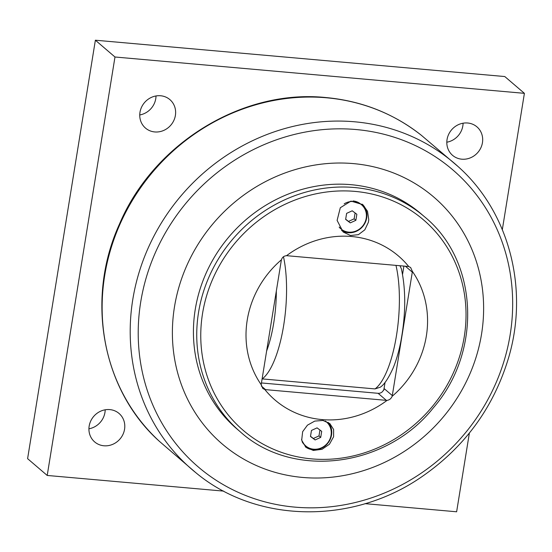 <?xml version="1.0" encoding="UTF-8"?>
<svg xmlns="http://www.w3.org/2000/svg" width="552" height="552" viewBox="0 0 552 552"><rect width="100%" height="100%" fill="white"/><g stroke="black" fill="none" stroke-linecap="round" stroke-linejoin="round"><path stroke-width="0.83" d="M352.224 210.795L356.854 214.273L355.874 220.31L350.272 222.877L345.642 219.399L346.621 213.362L352.224 210.795M345.669 219.241L348.547 221.4L354.149 218.833L355.102 212.955M350.272 222.877L348.547 221.4M355.874 220.31L354.149 218.833M344.179 203.84A15.849 14.656 -49.4 0 1 361.553 204.792A15.849 14.656 -49.4 0 1 366.217 218.164A15.849 14.656 -49.4 0 1 356.164 230.936A15.849 14.656 -49.4 0 1 340.936 228.88A15.849 14.656 -49.4 0 1 339.176 227.058M353.052 200.956A15.849 14.656 -49.4 0 1 360.877 204.212L361.553 204.792M340.936 228.88L340.253 228.293A15.849 14.656 -49.4 0 1 339.445 227.541M405.382 266.216L412.296 272.136A5.416 5.009 130.6 0 0 412.365 271.37L410.626 267.506L408.756 266.575A5.416 5.009 130.6 0 0 408.025 266.45L287.247 255.735A5.416 5.009 130.6 0 0 286.495 255.721C283.914 255.921 282.238 257.267 281.458 259.757A5.416 5.009 130.6 0 0 281.278 260.51L261.289 383.95A5.416 5.009 130.6 0 0 261.22 384.716L262.807 388.463L264.822 389.519A5.416 5.009 130.6 0 0 265.56 389.636L261.317 386.007M412.296 272.136L392.299 395.577L384.433 388.843L382.619 391.485A5.416 5.009 130.6 0 1 378.099 393.307L386.338 400.352L265.56 389.636M383.799 390.154L385.061 382.357M402.553 274.392L403.898 266.085M261.448 382.95L378.099 393.307M386.338 400.352A5.416 5.009 130.6 0 0 387.083 400.366C389.457 399.986 391.133 398.641 392.12 396.329A5.416 5.009 130.6 0 0 392.299 395.577M240.182 431.719L236.87 428.876A141.581 130.9 -49.4 0 1 229.508 236.201A141.581 130.9 -49.4 0 1 421.024 213.776L424.336 216.619A141.581 130.9 130.6 0 0 288.365 198.223A141.581 130.9 130.6 0 0 198.561 312.301A141.581 130.9 130.6 0 0 240.182 431.719C292.87 479.453 386.131 467.682 433.472 407.673C482.482 351.307 478.294 260.365 424.336 216.619M392.12 396.329A94.84 87.685 130.6 0 0 426.351 335.989A94.84 87.685 130.6 0 0 412.365 271.37M264.822 389.519A94.84 87.685 130.6 0 0 387.083 400.366M281.458 259.757A94.84 87.685 130.6 0 0 261.22 384.716M408.756 266.575A94.84 87.685 130.6 0 0 286.495 255.721M302.648 431.678L307.457 425.157L314.757 421.093L322.927 420.458L329.82 423.55L333.608 429.47L333.615 436.736L329.42 444.256L322.044 449.293L313.315 450.446L305.808 447.217L301.682 440.192L302.648 431.678M368.398 222.235L364.824 229.818L358.421 234.648L350.52 235.518L343.137 231.999L337.106 220.407L340.308 207.738L350.968 201.1L362.809 204.626L367.508 211.271L368.771 219.661L368.398 222.235M341.557 230.467A16.802 15.532 130.6 0 0 366.707 217.895A16.802 15.532 130.6 0 0 362.291 204.199M305.346 446.803A16.802 15.532 130.6 0 0 321.264 448.341A16.802 15.532 130.6 0 0 331.545 434.962A16.802 15.532 130.6 0 0 328.164 422.349M325.342 421.045A15.849 14.656 -49.4 0 1 326.398 421.866A15.849 14.656 -49.4 0 1 331.062 435.238A15.849 14.656 -49.4 0 1 321.002 448.01A15.849 14.656 -49.4 0 1 305.78 445.947L305.097 445.367A15.849 14.656 -49.4 0 1 302.082 441.683M325.501 421.1A15.849 14.656 -49.4 0 1 325.714 421.279L326.398 421.866M399.952 265.733L401.366 268.769C406.031 290.317 405.83 314.668 400.78 341.812C398.813 351.679 396.274 360.387 393.169 367.929C388.435 378.403 384.116 384.841 380.211 387.242M380.204 387.235L375.029 388.918L262.103 378.893M481.537 334.146A162.585 150.316 130.6 0 0 353.418 163.606A162.585 150.316 130.6 0 0 174.473 306.898A162.585 150.316 130.6 0 0 302.593 477.439A162.585 150.316 130.6 0 0 481.537 334.146M223.732 491.121L47.21 475.451L114.982 57.001L524.4 93.336L502.327 229.611M469.379 433.044L456.628 511.787L365.072 503.659M461.824 159.19A18.747 17.333 -49.4 0 1 452.564 155.34A18.747 17.333 -49.4 0 1 448.638 134.398A18.747 17.333 -49.4 0 1 467.682 123.006A18.747 17.333 -49.4 0 1 476.942 126.863A18.747 17.333 -49.4 0 1 480.861 147.805A18.747 17.333 -49.4 0 1 461.824 159.19M103.928 445.781A18.747 17.333 -49.4 0 1 94.668 441.924A18.747 17.333 -49.4 0 1 90.749 420.983A18.747 17.333 -49.4 0 1 109.786 409.598A18.747 17.333 -49.4 0 1 119.046 413.448A18.747 17.333 -49.4 0 1 122.972 434.389A18.747 17.333 -49.4 0 1 103.928 445.781M154.76 131.942A18.747 17.333 -49.4 0 1 145.5 128.092A18.747 17.333 -49.4 0 1 141.574 107.15A18.747 17.333 -49.4 0 1 160.618 95.758A18.747 17.333 -49.4 0 1 169.878 99.608A18.747 17.333 -49.4 0 1 173.804 120.557A18.747 17.333 -49.4 0 1 154.76 131.942M524.4 93.336L504.79 76.549L95.372 40.213L27.6 458.664L47.21 475.451M446.809 142.209A18.747 17.333 130.6 0 0 463.08 123.206M88.92 428.794A18.747 17.333 130.6 0 0 105.19 409.791M139.753 114.954A18.747 17.333 130.6 0 0 156.016 95.951M95.372 40.213L114.982 57.001M305.78 445.947A15.849 14.656 -49.4 0 1 301.544 439.399M317.069 427.869L321.699 431.34L320.719 437.384L315.109 439.944L310.479 436.473L311.459 430.436L317.069 427.869M310.507 436.308L313.384 438.467L318.994 435.901L319.946 430.029M320.719 437.384L318.994 435.901M315.109 439.944L313.384 438.467M202.543 313.529A138.566 128.112 -49.4 0 1 355.06 191.399A138.566 128.112 -49.4 0 1 464.253 336.755A138.566 128.112 -49.4 0 1 311.735 458.884A138.566 128.112 -49.4 0 1 202.543 313.529M276.338 291.021A65.95 20.983 95.1 0 1 266.623 351.024M262.214 378.907A74.078 23.563 -84.9 0 0 283.473 256.742M395.97 265.381A74.078 23.563 95.1 0 1 396.205 337.217A74.078 23.563 95.1 0 1 375.029 388.918M510.158 334.719A195.608 180.849 -49.4 0 1 294.865 507.122A195.608 180.849 -49.4 0 1 140.725 301.937A195.608 180.849 -49.4 0 1 356.019 129.534A195.608 180.849 -49.4 0 1 510.158 334.719M354.715 121.799A201.632 186.417 130.6 0 0 148.771 246.709A201.632 186.417 130.6 0 0 195.863 472.726C256.59 523.372 352.507 524.883 421.866 476.707C464.756 447.051 493.654 407.445 508.551 357.889C529.202 288.572 509.047 211.782 458.029 166.504A201.632 186.417 130.6 0 0 354.715 121.799M195.863 472.726L159.562 441.476A201.528 186.321 -49.4 0 1 123.165 217.364A201.528 186.321 -49.4 0 1 326.536 97.787A201.528 186.321 -49.4 0 1 421.555 135.454L458.029 166.504M159.562 441.476C101.996 390.223 85.325 298.894 119.474 224.077C153.573 143.41 242.576 88.775 326.011 97.559C361.974 100.94 393.817 113.574 421.555 135.454"/></g></svg>
